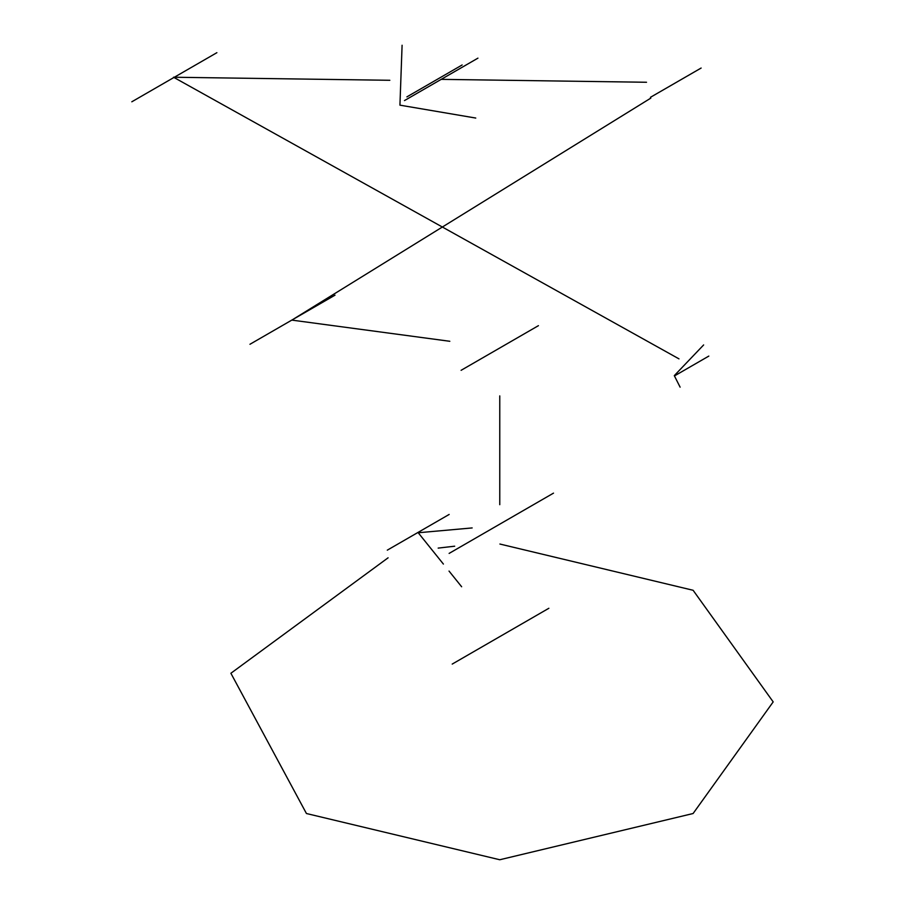 <?xml version="1.0" encoding="UTF-8"?>
<svg xmlns="http://www.w3.org/2000/svg" width="905" height="905" viewBox="0 0 905 905"><rect width="100%" height="100%" fill="white"/><g stroke="black" fill="none" stroke-linecap="round" stroke-linejoin="round"><path stroke-width="1.36" d="M388.098 557.808L230.888 673.263L306.433 813.516L499.764 859.75L693.106 813.516L773.187 701.895L693.106 590.275L499.911 544.041M454.683 546.201L438.167 548.102M548.871 608.273L452.206 664.089L548.871 608.273M449.163 514.447L387.295 550.161L449.163 514.447M553.509 493.135L449.118 553.408L553.509 493.135M538.43 325.664L461.098 370.315L538.43 325.664M249.95 344.273L335.008 295.154L249.95 344.273M650.446 97.31L701.137 68.045L650.446 97.31M656.238 93.962L695.345 71.382M404.478 100.568L477.942 58.146L404.478 100.568M475.77 118.057L399.931 105.161L402.092 45.25M406.888 96.88L462.15 64.968M131.813 101.79L216.883 52.682L131.813 101.79M674.293 375.643L703.638 344.941L674.293 375.643L680.119 387.159L674.293 375.643M674.644 375.824L708.819 356.095L674.644 375.824M461.641 586.757L449.027 571.066L461.641 586.757M443.393 564.064L418.223 532.751L472.161 527.932L418.223 532.751L443.393 564.064M499.764 504.696L499.764 395.904L499.764 504.696M449.819 341.287L291.84 320.11L650.819 98.113L291.84 320.11L449.819 341.287M646.521 82.264L441.21 79.357L646.521 82.264M389.84 80.285L173.522 77.23L678.988 358.866L173.522 77.23L389.84 80.285"/></g></svg>
